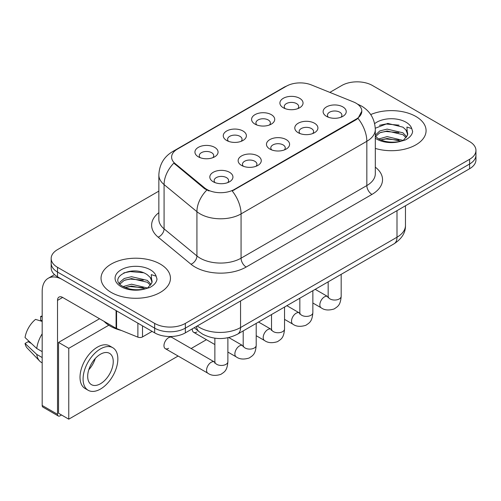 <?xml version="1.0" encoding="UTF-8"?>
<svg xmlns="http://www.w3.org/2000/svg" width="501" height="501" viewBox="0 0 501 501"><rect width="100%" height="100%" fill="white"/><g stroke="black" fill="none" stroke-linecap="round" stroke-linejoin="round"><path stroke-width="0.75" d="M254.971 124.11L254.971 124.11A11.567 6.682 180 0 1 254.971 114.666A11.567 6.682 180 0 1 271.329 114.666A11.567 6.682 180 0 1 271.329 124.11A11.567 6.682 180 0 1 254.971 124.11M269.432 124.993A7.233 4.177 0 0 0 270.383 122.927A7.233 4.177 0 0 0 268.26 119.977A7.233 4.177 0 0 0 260.382 119.069A7.233 4.177 0 0 0 255.923 122.927A7.233 4.177 0 0 0 256.869 124.993M226.646 140.462L226.646 140.462A11.567 6.682 180 0 1 226.646 131.018A11.567 6.682 180 0 1 243.01 131.018A11.567 6.682 180 0 1 243.01 140.462A11.567 6.682 180 0 1 226.646 140.462M241.113 141.345A7.233 4.177 0 0 0 242.058 139.278A7.233 4.177 0 0 0 239.941 136.328A7.233 4.177 0 0 0 232.057 135.427A7.233 4.177 0 0 0 227.598 139.278A7.233 4.177 0 0 0 228.544 141.345M198.321 156.813L198.321 156.813A11.567 6.682 180 0 1 198.321 147.369A11.567 6.682 180 0 1 214.685 147.369A11.567 6.682 180 0 1 214.685 156.813A11.567 6.682 180 0 1 198.321 156.813M212.787 157.702A7.233 4.177 0 0 0 213.733 155.636A7.233 4.177 0 0 0 211.616 152.68A7.233 4.177 0 0 0 203.738 151.778A7.233 4.177 0 0 0 199.273 155.636A7.233 4.177 0 0 0 200.218 157.702M283.297 107.759L283.297 107.759A11.567 6.682 180 0 1 283.297 98.309A11.567 6.682 180 0 1 299.654 98.309A11.567 6.682 180 0 1 299.654 107.759A11.567 6.682 180 0 1 283.297 107.759M297.757 108.642A7.233 4.177 0 0 0 298.702 106.575A7.233 4.177 0 0 0 296.586 103.626A7.233 4.177 0 0 0 288.708 102.718A7.233 4.177 0 0 0 284.242 106.575A7.233 4.177 0 0 0 285.194 108.642M298.17 132.696L298.17 132.696A11.567 6.682 180 0 1 298.17 123.252A11.567 6.682 180 0 1 314.534 123.252A11.567 6.682 180 0 1 314.534 132.696A11.567 6.682 180 0 1 298.17 132.696M312.637 133.585A7.233 4.177 0 0 0 313.582 131.519A7.233 4.177 0 0 0 311.465 128.569A7.233 4.177 0 0 0 303.587 127.661A7.233 4.177 0 0 0 299.122 131.519A7.233 4.177 0 0 0 300.068 133.585M269.851 149.054L269.851 149.054A11.567 6.682 180 0 1 269.851 139.604A11.567 6.682 180 0 1 286.209 139.604A11.567 6.682 180 0 1 286.209 149.054A11.567 6.682 180 0 1 269.851 149.054M284.311 149.937A7.233 4.177 0 0 0 285.257 147.87A7.233 4.177 0 0 0 283.14 144.921A7.233 4.177 0 0 0 275.262 144.012A7.233 4.177 0 0 0 270.797 147.87A7.233 4.177 0 0 0 271.749 149.937M241.526 165.405L241.526 165.405A11.567 6.682 180 0 1 241.526 155.955A11.567 6.682 180 0 1 257.883 155.955A11.567 6.682 180 0 1 257.883 165.405A11.567 6.682 180 0 1 241.526 165.405M255.986 166.288A7.233 4.177 0 0 0 256.938 164.222A7.233 4.177 0 0 0 254.815 161.272A7.233 4.177 0 0 0 246.937 160.364A7.233 4.177 0 0 0 242.471 164.222A7.233 4.177 0 0 0 243.423 166.288M213.201 181.757L213.201 181.757A11.567 6.682 180 0 1 213.201 172.313A11.567 6.682 180 0 1 229.558 172.313A11.567 6.682 180 0 1 229.558 181.757A11.567 6.682 180 0 1 213.201 181.757M227.661 182.64A7.233 4.177 0 0 0 228.613 180.573A7.233 4.177 0 0 0 226.496 177.623A7.233 4.177 0 0 0 218.611 176.721A7.233 4.177 0 0 0 214.152 180.573A7.233 4.177 0 0 0 215.098 182.64M326.495 116.345L326.495 116.345A11.567 6.682 180 0 1 326.495 106.901A11.567 6.682 180 0 1 342.853 106.901A11.567 6.682 180 0 1 342.853 116.345A11.567 6.682 180 0 1 326.495 116.345M340.956 117.234A7.233 4.177 0 0 0 341.907 115.167A7.233 4.177 0 0 0 339.791 112.211A7.233 4.177 0 0 0 331.906 111.31A7.233 4.177 0 0 0 327.447 115.167A7.233 4.177 0 0 0 328.393 117.234M353.493 101.947A19.52 11.272 180 0 1 356.098 103.212A19.52 11.272 180 0 1 361.816 111.178A19.52 11.272 180 0 1 356.098 119.15L234.418 189.403A19.52 11.272 180 0 1 204.621 187.894L175.143 163.589A19.52 11.272 180 0 1 171.618 157.126A19.52 11.272 180 0 1 177.335 149.154L286.39 86.191A19.52 11.272 180 0 1 311.39 84.932L353.493 101.947M415.918 116.495A34.707 20.04 0 0 0 370.721 114.56A34.707 20.04 0 0 1 415.918 116.495A34.707 20.04 0 0 1 426.082 130.661A34.707 20.04 0 0 0 415.918 116.495M160.282 264.083A34.707 20.04 0 0 0 122.463 259.737A34.707 20.04 0 0 0 101.039 278.249A34.707 20.04 0 0 0 111.203 292.415A34.707 20.04 0 0 0 149.029 296.761A34.707 20.04 0 0 0 170.453 278.249A34.707 20.04 0 0 0 160.282 264.083A34.707 20.04 0 0 0 122.463 259.737A34.707 20.04 0 0 0 101.039 278.249A34.707 20.04 0 0 0 111.203 292.415A34.707 20.04 0 0 0 149.029 296.761A34.707 20.04 0 0 0 170.453 278.249A34.707 20.04 0 0 0 160.282 264.083M361.816 111.178L357.99 118.355L356.098 119.733L232.22 190.969A25.307 14.61 60 0 1 241.062 213.902A28.92 16.696 180 0 1 200.162 213.902A28.92 16.696 180 0 1 196.924 211.672L164.077 184.587A28.92 16.696 180 0 1 158.848 175.012L158.848 219.288A28.92 16.696 0 0 0 164.077 228.863L196.924 255.948A28.92 16.696 0 0 0 200.162 258.178A28.92 16.696 0 0 0 241.062 258.178L366.832 185.564A28.92 16.696 0 0 0 375.305 173.759L375.305 129.483A28.92 16.696 180 0 1 366.832 141.288A25.307 14.61 -120 0 0 357.99 118.355M158.848 191.119L57.521 249.617A21.693 12.525 0 0 0 51.171 258.472L51.171 267.916A21.693 12.525 0 0 0 57.521 276.771L154.659 332.858L154.659 328.136A21.693 12.525 0 0 0 185.339 328.136L469.6 164.015A21.693 12.525 0 0 0 475.95 155.16A21.693 12.525 0 0 1 469.6 164.015L185.339 328.136A21.693 12.525 0 0 1 154.659 328.136L57.521 272.049L154.659 328.136L154.659 323.408A21.693 12.525 0 0 0 185.339 323.408L469.6 159.293A21.693 12.525 0 0 0 475.95 150.438A21.693 12.525 0 0 0 469.6 141.583L372.456 85.502A21.693 12.525 0 0 0 341.782 85.502L329.852 92.391M51.171 263.194A21.693 12.525 0 0 0 57.521 272.049A21.693 12.525 0 0 1 51.171 263.194M209.005 190.969L204.621 188.752L173.834 163.113A25.307 16.928 129.5 0 0 164.077 184.587L164.077 228.863A7.233 4.835 -50.5 0 1 158.153 237.161A36.153 20.873 180 0 1 158.848 212.668M375.305 148.421A34.707 20.04 0 0 0 426.082 130.661A34.707 20.04 0 0 1 375.305 148.421M51.171 258.472A21.693 12.525 0 0 0 57.521 267.327L154.659 323.408M154.659 332.858A21.693 12.525 0 0 0 185.339 332.858L469.6 168.743A21.693 12.525 0 0 0 475.95 159.888L475.95 150.438M375.305 136.209L378.274 138.696C384.599 142.127 392.076 142.998 400.7 141.32L405.29 139.986C409.705 137.719 412.154 134.888 412.642 131.5L411.734 128.569L406.906 127.054L407.476 135.326L407.72 134.205A16.345 9.438 0 0 0 405.873 129.847L402.948 127.179L387.774 123.409L375.274 128.237M407.476 135.326L403.487 140.142M378.756 138.977L387.141 136.604L403.105 140.418M380.679 139.923L387.141 138.483L401.288 141.194M375.305 135.164L379.814 130.924L387.141 129.108L402.929 132.803L406.731 136.754M375.543 136.485L379.814 132.803L387.141 130.986L402.929 134.675L406.098 137.643M405.873 129.847L407.708 134.431M379.451 125.294L385.858 123.997L399.047 125.156M380.66 132.433L385.858 131.494L398.884 132.608M380.685 139.929L385.858 138.99L398.884 140.105M104.045 321.341A36.153 20.873 0 0 0 110.182 326.07A36.153 20.873 0 0 0 121.292 330.441M151.853 282.915L152.091 281.794A16.345 9.438 0 0 0 150.244 277.435L147.319 274.767C132.251 264.108 107.145 278.017 122.645 286.284C128.97 289.71 136.447 290.586 145.071 288.908L149.661 287.568C154.076 285.307 156.525 282.476 157.013 279.082L156.105 276.157L151.271 274.636L151.847 282.915L147.858 287.731M123.127 286.566L131.512 284.192L147.476 288M143.255 287.693L130.229 286.578L125.056 287.511L131.512 286.065L145.659 288.776M119.463 283.535L119.958 282.119L124.185 278.512L131.512 276.696L147.3 280.385L151.102 284.343M119.914 284.073L124.185 280.385L131.512 278.569L147.3 282.263L150.469 285.232M150.244 277.435L152.079 282.013M123.822 272.882L130.229 271.58L143.418 272.744M125.031 280.021L130.229 279.076L143.255 280.197M142.516 325.844L142.516 336.916L152.104 331.38M116.094 310.589L62.638 279.727A28.92 16.696 -120 0 0 48.177 278.293A28.92 16.696 -120 0 0 42.184 291.532L42.184 405.472L57.521 414.327L57.521 300.387A7.233 4.177 60 0 1 59.018 297.08A7.233 4.177 60 0 1 62.638 297.437L116.094 328.299L116.094 310.589A3.613 2.085 0 0 0 116.576 310.82M57.521 414.327A3.613 2.085 120 0 0 58.273 415.98L42.936 407.125A3.613 2.085 -60 0 1 42.184 405.472M58.273 415.98A3.613 2.085 120 0 0 60.076 415.799L61.51 414.972M142.516 336.916A3.613 2.085 180 0 1 137.888 337.148L116.576 328.531A3.613 2.085 180 0 1 116.094 328.299M227.886 337.762L227.886 361.697C227.147 370.872 224.504 371.855 220.866 374.36C215.493 376.019 211.171 375.65 207.902 373.232A6.507 3.757 -60 0 1 206.907 368.022A6.507 3.757 -60 0 1 211.153 362.286A6.507 3.757 -60 0 1 211.447 362.129A6.507 3.757 -60 0 1 214.409 361.966L171.824 337.373A6.507 3.757 120 0 0 168.568 337.699A6.507 3.757 120 0 0 164.315 343.435A6.507 3.757 120 0 0 165.311 348.646A6.507 3.757 120 0 0 168.568 348.327M108.792 325.218L68.769 348.327L68.769 419.168L178.112 356.036M191.131 348.521L206.437 339.684M192.309 328.831A6.507 3.757 120 0 0 193.636 332.295A6.507 3.757 120 0 0 196.893 331.975M99.549 318.749L58.542 342.421L58.542 413.262L68.769 419.168M68.769 348.327L58.542 342.421M100.469 383.747A18.074 10.433 120 0 0 112.274 367.815A18.074 10.433 120 0 0 109.506 353.33A18.074 10.433 120 0 0 100.469 354.226A18.074 10.433 120 0 0 88.658 370.158A18.074 10.433 120 0 0 91.432 384.643A18.074 10.433 120 0 0 100.469 383.747M88.79 369.732A18.074 10.433 120 0 0 95.278 358.497M42.184 316.901L40.65 316.438L40.65 320.07L42.184 320.953M112.763 347.7L109.694 345.928A24.58 14.191 120 0 0 97.401 347.143A24.58 14.191 120 0 0 81.344 368.805A24.58 14.191 120 0 0 85.107 388.507L88.176 390.279A24.58 14.191 120 0 0 100.469 389.058A24.58 14.191 120 0 0 116.526 367.396A24.58 14.191 120 0 0 112.763 347.7A24.58 14.191 120 0 0 100.469 348.915A24.58 14.191 120 0 0 84.406 370.577A24.58 14.191 120 0 0 88.176 390.279M42.184 333.804A23.86 13.777 120 0 0 36.755 348.508L25.05 337.555A18.8 10.853 120 0 1 35.54 319.387L42.184 321.404M42.184 351.639L36.755 348.508M31.381 343.486L28.194 341.644L25.05 343.461L36.755 354.414L42.184 357.545M36.755 354.414A23.86 13.777 120 0 0 39.698 361.077A23.86 13.777 120 0 0 41.502 362.492L42.184 362.887M42.184 316.012A18.8 10.853 120 0 0 40.65 316.438M25.05 343.461A18.8 10.853 120 0 0 27.273 348.139L39.698 361.077M234.418 189.403L234.418 189.979M204.621 187.894L204.621 188.752M175.143 163.589L175.143 164.447M356.098 119.15L356.098 119.733M246.179 267.033A7.233 4.177 60 0 1 241.062 258.178L241.062 213.902L366.832 141.288L366.832 185.564A7.233 4.177 60 0 0 371.949 194.419L246.179 267.033A36.153 20.873 180 0 1 195.052 267.033A36.153 20.873 180 0 1 191 264.246L158.153 237.161M375.305 129.483C374.817 119.081 370.245 111.285 361.59 106.087L357.939 104.308A25.307 11.849 112 0 0 357.601 104.183M175.181 150.632A25.307 14.61 -120 0 0 172.557 151.621C163.908 156.813 159.337 164.61 158.848 175.012M172.557 151.621L284.267 87.124A25.307 14.61 60 0 1 286.184 86.316M206.781 190.092A25.307 16.928 129.5 0 0 196.924 211.672L196.924 255.948A7.233 4.835 -50.5 0 1 191 264.246M375.305 167.14A36.153 20.873 180 0 1 371.949 194.419M185.339 323.408L185.339 332.858M469.6 159.293L469.6 168.743M57.521 267.327L57.521 276.771M197.256 325.976A28.92 16.696 0 0 0 199.655 327.541A28.92 16.696 0 0 0 240.555 327.541L396.999 237.224A28.92 16.696 0 0 0 405.472 225.412C405.678 232.589 401.858 238.733 394.005 243.843L237.555 334.161A14.46 8.348 60 0 0 240.555 327.541L240.555 300.976M396.999 210.652L396.999 237.224A14.46 8.348 60 0 1 394.005 243.843M196.467 326.433A14.46 9.669 129.5 0 0 199.06 331.681L194.244 327.71M341.181 274.335L341.181 296.285A6.507 3.757 180 0 1 338.977 299.103A6.507 3.757 180 0 1 330.071 298.94A6.507 3.757 180 0 1 328.168 296.285L327.961 297.694M341.181 296.285C340.442 305.46 337.799 306.443 334.161 308.948C328.788 310.614 324.466 310.238 321.197 307.827A6.507 3.757 -60 0 1 320.202 302.61A6.507 3.757 -60 0 1 324.448 296.874A6.507 3.757 -60 0 1 324.742 296.717A6.507 3.757 -60 0 1 327.704 296.554L328.149 296.786M312.862 290.686L312.862 312.637A6.507 3.757 180 0 1 310.658 315.455A6.507 3.757 180 0 1 301.752 315.292A6.507 3.757 180 0 1 299.842 312.637L299.636 314.046M312.862 312.637C312.123 321.817 309.474 322.794 305.842 325.299C300.462 326.965 296.141 326.589 292.872 324.178A6.507 3.757 -60 0 1 291.876 318.962A6.507 3.757 -60 0 1 296.129 313.231A6.507 3.757 -60 0 1 296.417 313.075A6.507 3.757 -60 0 1 299.379 312.906L299.823 313.144M284.537 307.044L284.537 328.988A6.507 3.757 180 0 1 282.332 331.806A6.507 3.757 180 0 1 273.427 331.649A6.507 3.757 180 0 1 271.523 328.988L271.31 330.397M284.537 328.988C283.798 338.169 281.149 339.146 277.516 341.651C272.143 343.317 267.816 342.941 264.547 340.53A6.507 3.757 -60 0 1 263.551 335.313A6.507 3.757 -60 0 1 267.803 329.583A6.507 3.757 -60 0 1 268.091 329.426A6.507 3.757 -60 0 1 271.06 329.257L271.504 329.495M256.211 323.395L256.211 345.346A6.507 3.757 180 0 1 254.007 348.164A6.507 3.757 180 0 1 245.102 348.001A6.507 3.757 180 0 1 243.198 345.346L242.991 346.748M256.211 345.346C255.472 354.52 252.83 355.503 249.191 358.008C243.818 359.668 239.497 359.292 236.228 356.881A6.507 3.757 -60 0 1 235.226 351.671A6.507 3.757 -60 0 1 239.478 345.934A6.507 3.757 -60 0 1 239.766 345.778A6.507 3.757 -60 0 1 242.734 345.609L243.179 345.847M227.886 361.697A6.507 3.757 180 0 1 225.682 364.515A6.507 3.757 180 0 1 216.776 364.352A6.507 3.757 180 0 1 214.873 361.697L214.666 363.1M411.734 128.569A20.685 11.943 0 0 0 405.998 122.219A20.685 11.943 0 0 0 374.654 123.634M375.305 138.182A20.685 11.943 0 0 0 376.752 139.109A20.685 11.943 0 0 0 400.7 141.32M156.105 276.157A20.685 11.943 0 0 0 150.369 269.807A20.685 11.943 0 0 0 121.123 269.807A20.685 11.943 0 0 0 121.123 286.691A20.685 11.943 0 0 0 145.071 288.908M57.521 300.387L62.638 297.437M116.576 310.87L116.576 328.531M137.888 337.148L137.888 323.17M284.267 87.124L288.902 84.97M357.939 104.308L357.557 104.158M237.555 334.161C225.92 340.01 214.284 340.01 202.648 334.161L199.06 331.681M405.472 225.412L405.472 205.767M321.197 307.827L312.862 303.011M328.168 281.85L328.168 296.285M327.704 296.554L315.204 289.334M292.872 324.178L284.537 319.362M299.842 298.201L299.842 312.637M299.379 312.906L286.879 305.691M264.547 340.53L256.211 335.714M271.523 314.553L271.523 328.988M271.06 329.257L258.554 322.043M236.228 356.881L227.886 352.071M214.873 344.556L193.636 332.295M243.198 330.91L243.198 345.346M242.734 345.609L228.794 337.561M207.902 373.232L165.311 348.646M214.873 338.194L214.873 361.697M214.409 361.966L214.854 362.198M48.177 278.293L54.534 274.617"/></g></svg>
